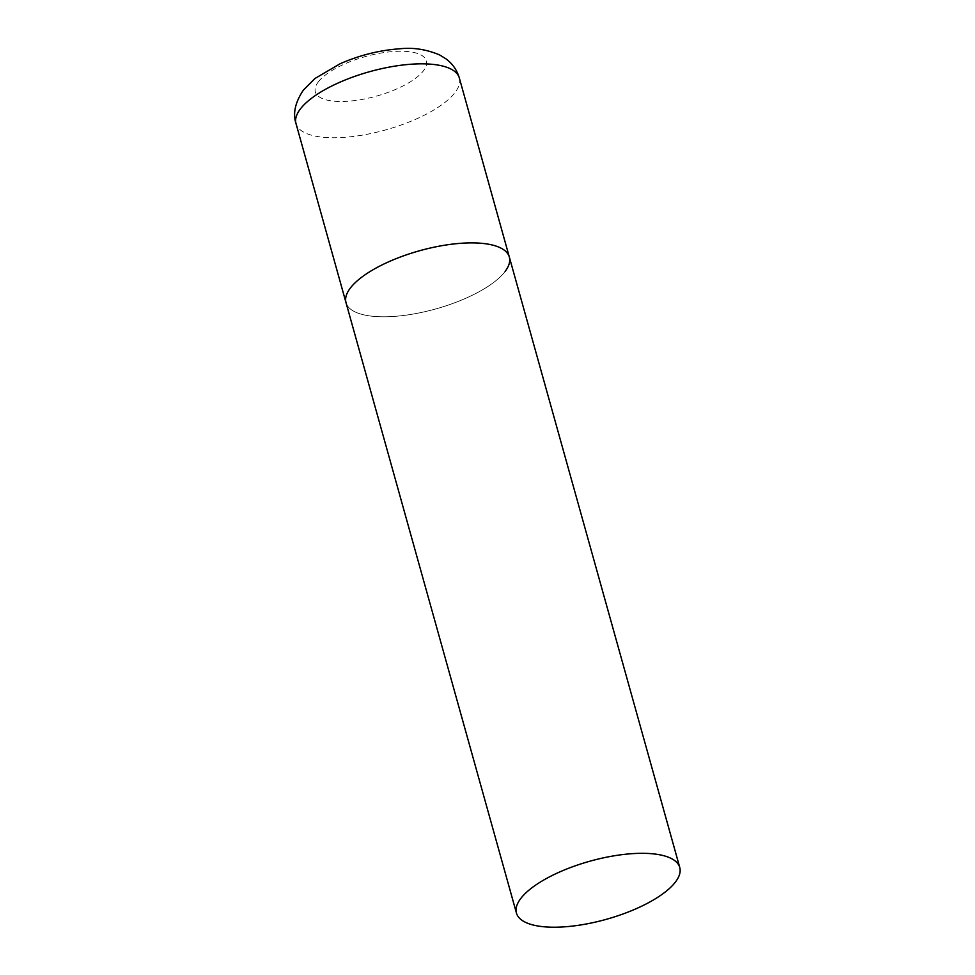 <?xml version="1.0" encoding="UTF-8"?>
<svg xmlns="http://www.w3.org/2000/svg" width="975" height="975" viewBox="0 0 975 975"><rect width="100%" height="100%" fill="white"/><g stroke="black" fill="none" stroke-linecap="round" stroke-linejoin="round"><path stroke-width="0.73" stroke-dasharray="4.88 3.66" d="M505.135 271.428A84.776 30.201 -15.6 0 1 417.97 313.158A84.776 30.201 -15.6 0 1 346.015 302.64A84.776 30.201 164.4 0 0 400.603 315.827A84.776 30.201 164.4 0 0 509.328 257.047M459.335 77.988A84.776 30.201 -15.6 0 1 455.142 92.369A84.776 30.201 -15.6 0 1 367.977 134.111A84.776 30.201 -15.6 0 1 296.01 123.581M318.179 82.083A57.647 20.536 -15.6 0 1 389.257 51.894A57.647 20.536 -15.6 0 1 423.54 70.651A57.647 20.536 -15.6 0 1 352.45 100.839A57.647 20.536 -15.6 0 1 318.179 82.083"/><path stroke-width="1.46" d="M516.445 913.063A84.776 30.201 164.4 0 0 571.033 926.25A84.776 30.201 164.4 0 0 679.758 867.47A84.776 30.201 164.4 0 0 625.158 854.283A84.776 30.201 164.4 0 0 516.445 913.063L296.01 123.581A84.776 30.201 -15.6 0 1 300.202 109.2A84.776 30.201 -15.6 0 1 387.367 67.47A84.776 30.201 -15.6 0 1 459.335 77.988L509.328 257.047A84.776 30.201 164.4 0 0 454.728 243.86A84.776 30.201 164.4 0 0 346.015 302.64A84.776 30.201 -15.6 0 1 350.196 288.259A84.776 30.201 -15.6 0 1 437.373 246.517A84.776 30.201 -15.6 0 1 509.328 257.047A84.776 30.201 -15.6 0 1 505.135 271.428M459.335 77.988C456.958 70.078 452.546 63.728 446.099 58.939L439.652 54.941C426.367 49.384 413.205 47.324 400.189 48.75C379.738 50.176 359.738 55.161 340.153 63.728L314.998 78.475L303.31 90.2C295.157 102.485 292.719 113.612 296.01 123.581M509.328 257.047L679.758 867.47"/></g></svg>
